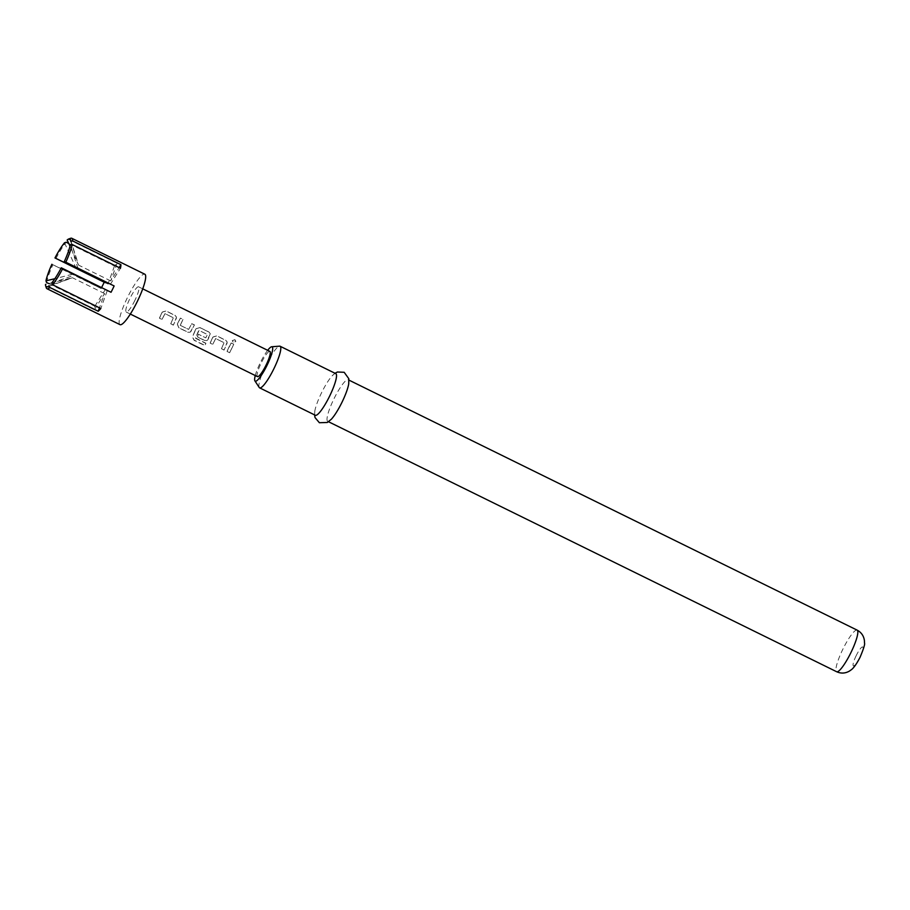 <?xml version="1.0" encoding="UTF-8"?>
<svg xmlns="http://www.w3.org/2000/svg" width="910" height="910" viewBox="0 0 910 910"><rect width="100%" height="100%" fill="white"/><g stroke="black" fill="none" stroke-linecap="round" stroke-linejoin="round"><path stroke-width="0.68" stroke-dasharray="4.55 3.41" d="M234.917 339.68L232.3 340.59L233.199 342.308L235.849 341.33L234.917 339.68L232.266 340.727L233.199 342.433L235.815 341.5L234.871 339.862M101.601 287.628A28.108 5.289 -63.8 0 0 101.181 288.538L51.893 264.264L72.834 274.16L54.873 278.71M120.006 324.642A28.108 5.289 116.2 0 1 127.445 297.547A28.108 5.289 116.2 0 1 144.815 274.217M46.273 287.787A28.108 5.289 116.2 0 1 46.08 286.036L45.5 284.375L72.379 277.721L49.106 285.74M48.81 283.59L94.833 306.238A28.108 5.289 -63.8 0 0 94.367 309.798L46.08 286.036M46.535 282.475A28.108 5.289 116.2 0 1 52.882 264.787M267.676 350.316A19.133 3.606 -63.8 0 0 260.283 362.726A19.133 3.606 -63.8 0 0 255.278 375.534M259.259 387.512A23.182 4.368 116.2 0 1 265.754 365.501A23.182 4.368 116.2 0 1 279.598 346.164M335.813 373.657A23.182 4.368 -63.8 0 0 332.218 375.762A23.182 4.368 -63.8 0 0 321.48 392.915A23.182 4.368 -63.8 0 0 314.814 411.138A23.182 4.368 -63.8 0 0 315.349 415.267M348.723 383.872A23.182 4.368 -63.8 0 0 348.2 379.754A23.182 4.368 -63.8 0 0 333.868 399.001A23.182 4.368 -63.8 0 0 327.725 421.353A23.182 4.368 -63.8 0 0 331.32 419.26M134.896 300.368A14.048 2.65 116.2 0 1 126.206 312.039A14.048 2.65 116.2 0 1 129.925 298.491A14.048 2.65 116.2 0 1 138.616 286.821A14.048 2.65 116.2 0 1 134.896 300.368M161.32 313.927L159.375 318.272L161.969 319.546L164.938 313.609L173.344 317.749L170.727 323.846L173.332 325.132L176.21 318.932L176.472 317.089L175.084 315.361L165.961 310.913L162.253 312.073L161.32 313.927M178.212 322.242L177.336 324.096L178.701 327.771L187.801 332.241L190.088 332.241L191.293 330.956L194.41 324.881L191.805 323.596L188.609 329.42L180.191 325.279L183.046 319.296L180.453 318.011L178.212 322.242M195.115 330.558L192.385 336.95L194.103 340.295L205.023 345.663L205.796 343.354L195.502 338.292L198.005 331.979L199.017 330.375L207.435 334.516L205.796 337.86L198.403 334.232L197.254 336.893L204.704 340.556L206.991 340.556L208.208 339.259L210.278 333.708L208.902 331.968L199.79 327.509L196.06 328.692L195.115 330.558M198.471 334.22L197.345 336.825L204.795 340.488L207.082 340.499L210.301 333.811L208.902 332.07L199.79 327.611L196.082 328.749L192.488 336.848L194.217 340.147L205.148 345.516L205.899 343.252L195.491 337.951L199.051 330.432L207.457 334.561L205.796 337.86L198.403 334.232M212.019 338.873L210.085 343.207L212.678 344.48L215.647 338.554L224.053 342.683L221.437 348.792L224.042 350.066L226.908 343.878L227.181 342.024L225.805 340.283L216.705 335.801L212.963 337.007L212.019 338.873M228.911 347.188L226.988 351.51L229.582 352.796L233.756 344.208L231.14 342.968L228.911 347.188M257.462 376.615A14.048 2.65 116.2 0 1 261.181 363.067A14.048 2.65 116.2 0 1 269.872 351.397M180.26 325.268L183.058 319.399L180.453 318.113L177.405 324.074L178.792 327.702L187.892 332.173L190.179 332.184L194.41 324.984L191.817 323.698L188.609 329.42L180.191 325.279M170.818 323.778L173.412 325.063L176.483 317.192L175.084 315.463L165.973 311.015L162.287 312.13L159.466 318.204L162.06 319.478L164.972 313.666L173.344 317.749L170.727 323.846M221.528 348.723L224.122 349.997L227.193 342.126L225.816 340.385L216.705 335.915L212.986 337.064L210.164 343.138L212.769 344.412L215.647 338.554L224.053 342.683L221.437 348.792M55.965 258.474A28.108 5.289 116.2 0 1 66.168 242.231M67.135 240.024L68.785 239.478A28.108 5.289 116.2 0 1 70.616 238.295M64.519 242.777L75.917 267.847M70.741 241.389L78.533 265.094L70.002 246.144M51.722 282.987L74.995 274.968L61.254 267.802M111.043 292.269L74.995 274.968M78.067 268.655L70.275 244.949M68.785 239.478L117.072 263.24A28.108 5.289 -63.8 0 0 114.455 265.993L68.773 243.516M72.834 274.16L101.181 288.538M94.833 306.238L105.037 289.994M94.367 309.798L104.57 293.555L99.452 307.819M107.187 290.813L100.839 308.501M110.269 284.5L120.461 268.257M117.072 263.24L110.724 280.928L119.108 267.597M114.455 265.993L108.188 283.476M104.57 293.555L72.379 277.721M110.724 280.928L78.533 265.094M231.151 343.07L227.068 351.453L229.673 352.727L233.756 344.31L231.14 342.968M857.118 630.118A23.182 4.368 -63.8 0 0 842.785 649.376A23.182 4.368 -63.8 0 0 836.654 671.728M856.162 655.701A10.533 1.979 -63.8 0 0 853.409 665.881A10.533 1.979 -63.8 0 0 859.893 657.111A10.533 1.979 -63.8 0 0 862.646 646.942A10.533 1.979 -63.8 0 0 856.162 655.701M314.564 414.88L314.814 411.138M328.51 421.739L327.725 421.353M126.206 312.039L130.323 314.064M138.616 286.821L142.722 288.845M348.985 380.13L348.2 379.754M335.028 373.271L332.218 375.762M76.906 259.646L70.548 239.796M68.478 279.211L47.411 286.821"/><path stroke-width="1.36" d="M108.188 283.476L104.252 282.225A28.108 5.289 -63.8 0 0 102.682 285.365A28.108 5.289 -63.8 0 0 101.601 287.628M71.765 238.272A28.108 5.289 116.2 0 1 72.641 240.934L70.741 241.389A26.697 5.028 -63.8 0 0 70.548 239.796A26.697 5.028 -63.8 0 0 68.819 238.943L70.616 238.295A28.108 5.289 116.2 0 1 71.765 238.272L144.815 274.217A28.108 5.289 116.2 0 1 137.387 301.312A28.108 5.289 116.2 0 1 120.006 324.642L46.956 288.709A28.108 5.289 116.2 0 1 46.273 287.787L45.682 285.967A26.697 5.028 -63.8 0 0 47.411 286.821A26.697 5.028 -63.8 0 0 49.106 285.74L49.936 287.492L98.223 311.254A28.108 5.289 -63.8 0 0 100.839 308.501L52.553 284.739L51.722 282.987A26.697 5.028 -63.8 0 0 61.254 267.802L111.043 292.269A28.108 5.289 -63.8 0 0 112.624 289.13A28.108 5.289 -63.8 0 0 114.125 285.956L64.337 261.488A26.697 5.028 -63.8 0 0 70.275 244.949L72.174 244.506A28.108 5.289 116.2 0 1 65.827 262.194M62.744 268.507A28.108 5.289 116.2 0 1 52.553 284.739M49.936 287.492A28.108 5.289 116.2 0 1 46.956 288.709M51.893 264.264A26.697 5.028 -63.8 0 0 45.966 280.815L46.535 282.475L48.81 283.59M255.278 375.534A19.133 3.606 -63.8 0 0 254.914 380.88A19.133 3.606 -63.8 0 0 267.051 365.285A19.133 3.606 -63.8 0 0 271.703 346.767A19.133 3.606 -63.8 0 0 267.676 350.316M271.703 346.767L279.598 346.164A23.182 4.368 116.2 0 1 280.098 346.244A23.182 4.368 116.2 0 1 273.955 368.596A23.182 4.368 116.2 0 1 259.623 387.853A23.182 4.368 116.2 0 1 259.259 387.512L254.914 380.88M259.623 387.853L315.349 415.267A23.182 4.368 -63.8 0 0 329.682 396.009A23.182 4.368 -63.8 0 0 335.813 373.657L280.098 346.244M314.564 414.88L315.031 417.553L319.376 422.729L327.316 422.467L331.32 419.26A23.182 4.368 -63.8 0 0 342.069 402.106A23.182 4.368 -63.8 0 0 348.723 383.872L348.826 378.742L344.185 372.292L337.428 372.008L335.028 373.271M142.722 288.845L269.872 351.397A14.048 2.65 116.2 0 1 266.152 364.944A14.048 2.65 116.2 0 1 257.462 376.615L130.323 314.064M68.773 243.516L66.168 242.231L64.519 242.777A26.697 5.028 -63.8 0 0 54.975 257.951L104.252 282.225M68.819 238.943A26.697 5.028 -63.8 0 0 67.135 240.024L70.002 246.144M108.108 283.681L54.975 257.951M45.5 284.375A26.697 5.028 -63.8 0 0 45.682 285.967M64.337 261.488L114.125 285.956M72.174 244.506L120.461 268.257A28.108 5.289 -63.8 0 0 120.928 264.696L72.641 240.934M54.873 278.71L45.966 280.815M99.452 307.819L98.223 311.254M119.108 267.597L120.928 264.696M857.118 630.118C861.338 632.37 863.772 635.885 864.42 640.663L864.5 643.063C865.103 644.007 863.647 648.716 860.121 657.168C855.605 666.063 852.306 669.089 851.419 669.669L849.462 671.068C845.276 673.48 841.011 673.696 836.654 671.728A23.182 4.368 -63.8 0 0 850.986 652.47A23.182 4.368 -63.8 0 0 857.118 630.118L348.985 380.13M836.654 671.728L328.51 421.739"/></g></svg>
